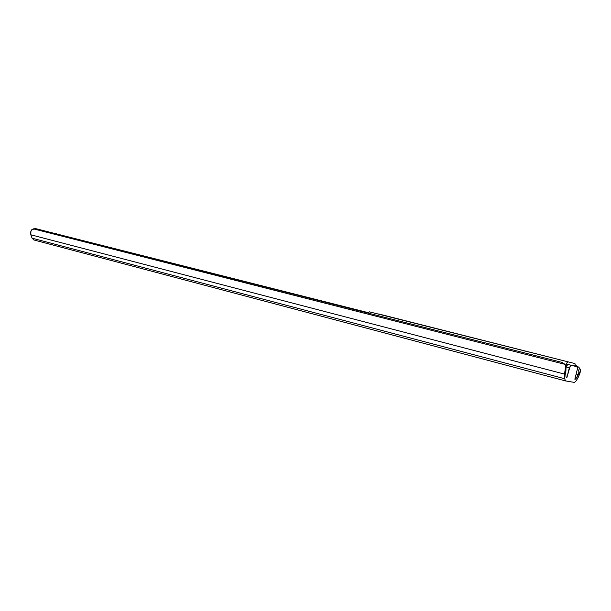 <?xml version="1.0" encoding="UTF-8"?>
<svg xmlns="http://www.w3.org/2000/svg" width="611" height="611" viewBox="0 0 611 611"><rect width="100%" height="100%" fill="white"/><g stroke="black" fill="none" stroke-linecap="round" stroke-linejoin="round"><path stroke-width="0.92" d="M33.964 239.993L32.078 238.183L30.619 233.906L30.642 231.989L31.864 229.629L35.789 228.651L561.876 362.354L565.068 364.37L561.876 362.354L35.789 228.651L33.399 228.858L565.068 364.37L565.687 366.279L565.312 368.67L566.007 376.811L565.312 368.67L564.503 374.092L565.687 366.279L565.068 364.37L33.399 228.858L31.864 229.629L30.894 231.042L30.848 234.792L564.503 374.092L564.656 378.721L564.503 374.092L30.848 234.792L32.078 238.183L564.656 378.721L565.587 380.928L574.47 382.425L576.303 380.745L579.587 374.367L580.343 371.656L580.221 369.258L578.838 367.249L575.478 365.263L578.838 367.249L580.442 370.442L578.564 376.697L576.303 380.745L574.47 382.425L565.549 380.92L564.656 378.721L32.078 238.183L33.964 239.993L565.481 380.897M566.015 369.38L565.954 367.982L566.015 369.38M565.908 370.862L565.969 370.121L565.908 370.862M565.855 372.183L565.862 371.557L565.855 372.183M566.397 377.735L566.007 376.811L566.397 377.735M574.844 379.225L575.249 379.301L574.844 379.225L577.433 368.868L577.395 366.806L570.949 365.233L570.323 365.584L566.817 377.804L569.337 367.776L566.168 366.967L567.581 364.439L577.112 366.531L577.319 369.395L574.844 379.225M576.02 378.606L578.281 374.551L576.158 374.001L578.281 374.551L576.02 378.606L575.066 378.354L576.02 378.606M577.357 369.243L578.67 370.541L578.976 371.939L578.281 374.551L578.976 371.939L578.312 369.915L577.357 369.243M368.089 312.618L55.891 233.761L368.089 312.618M55.211 233.585L56.296 233.486L55.211 233.585M580.343 371.656L578.075 374.917L580.343 371.656M570.949 365.233L567.772 364.423L566.168 366.967L569.337 367.776L570.949 365.233M573.973 365.729L577.112 366.531M529.454 352.15L522.817 350.546L529.454 352.15M411.654 322.356L405.215 320.806L411.654 322.356M574.959 363.583L575.394 366.096L574.959 363.583L378.675 313.955L574.959 363.583L369.449 311.847L367.822 313.038L369.449 311.847L574.959 363.583L378.675 313.955M565.748 366.432L565.801 366.02C566.298 363.568 567 362.254 567.909 362.063L566.695 363.178L565.801 366.02L566.03 367.501L565.801 366.02L565.702 366.814M33.91 239.978L565.519 380.913"/></g></svg>
